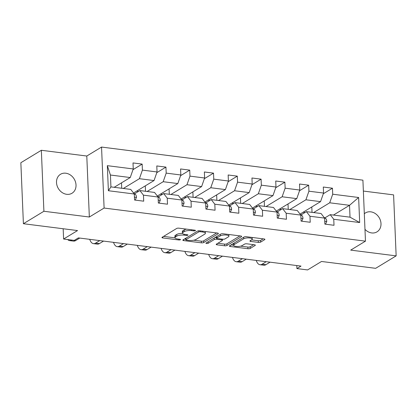 <?xml version="1.0" encoding="UTF-8"?>
<svg xmlns="http://www.w3.org/2000/svg" width="417" height="417" viewBox="0 0 417 417"><rect width="100%" height="100%" fill="white"/><g stroke="black" fill="none" stroke-linecap="round" stroke-linejoin="round"><path stroke-width="0.63" d="M195.323 230.664A1.188 0.365 177.6 0 0 195.469 230.481A1.188 0.365 177.6 0 0 194.838 230.189L178.935 228.172A1.699 0.521 177.6 0 0 176.636 228.474L162.15 237.273A1.699 0.521 177.6 0 0 161.947 237.534A1.699 0.521 177.6 0 0 162.844 237.951L178.747 239.963A1.188 0.365 177.6 0 0 180.358 239.754A1.188 0.365 177.6 0 0 180.498 239.572A1.188 0.365 177.6 0 0 179.873 239.28L177.814 239.019A5.442 1.663 177.6 0 1 174.952 237.685A5.442 1.663 177.6 0 1 175.599 236.851L176.808 236.116A5.442 1.663 177.6 0 1 184.173 235.157L186.227 235.417A1.188 0.365 177.6 0 0 187.843 235.209A1.188 0.365 177.6 0 0 187.984 235.026A1.188 0.365 177.6 0 0 187.358 234.735L185.299 234.474A5.442 1.663 177.6 0 1 182.438 233.139A5.442 1.663 177.6 0 1 183.084 232.305L184.293 231.571A5.442 1.663 177.6 0 1 191.653 230.611L193.712 230.872A1.188 0.365 177.6 0 0 195.323 230.664M364.969 229.329A11.087 9.237 58.7 0 0 371.677 232.936A11.087 9.237 58.7 0 0 376.994 231.862A11.087 9.237 58.7 0 0 380.455 220.525A11.087 9.237 58.7 0 0 370.796 211.836A11.087 9.237 58.7 0 0 365.48 212.905A11.087 9.237 58.7 0 0 364.317 213.77M65.818 173.217A11.087 9.237 58.7 0 0 60.501 174.285A11.087 9.237 58.7 0 0 57.046 185.622A11.087 9.237 58.7 0 0 66.704 194.312A11.087 9.237 58.7 0 0 72.016 193.243A11.087 9.237 58.7 0 0 75.477 181.906A11.087 9.237 58.7 0 0 65.818 173.217M258.352 242.397A1.699 0.521 177.6 0 0 260.656 242.095L264.722 239.629A1.699 0.521 177.6 0 0 264.925 239.368A1.699 0.521 177.6 0 0 264.029 238.951L246.369 236.715A1.699 0.521 177.6 0 0 244.065 237.012L229.579 245.811A1.699 0.521 177.6 0 0 229.376 246.072A1.699 0.521 177.6 0 0 230.273 246.489L247.933 248.725A1.699 0.521 177.6 0 0 250.236 248.428L255.141 245.446A1.699 0.521 177.6 0 0 255.345 245.186A1.699 0.521 177.6 0 0 254.453 244.769L246.895 243.809A1.699 0.521 177.6 0 0 244.591 244.112L242.157 245.587A4.551 1.392 177.6 0 1 237.07 246.473A4.551 1.392 177.6 0 1 233.609 245.274A4.551 1.392 177.6 0 1 234.151 244.576L243.684 238.779A4.551 1.392 177.6 0 1 248.772 237.893A4.551 1.392 177.6 0 1 252.233 239.097A4.551 1.392 177.6 0 1 251.696 239.796L250.106 240.76A1.699 0.521 177.6 0 0 249.903 241.021A1.699 0.521 177.6 0 0 250.794 241.438L258.352 242.397L258.285 240.75A1.699 0.521 177.6 0 0 260.589 240.447L263.221 238.847M43.905 211.263L89.342 217.017L86.788 156.031L41.346 150.276L43.905 211.263L23.404 223.715L77.541 230.57L63.603 239.035L74.273 240.39L78.375 237.898L301.006 266.093L296.909 268.584L307.579 269.935L321.517 261.469L375.654 268.324L396.15 255.871L393.596 194.885L363.369 191.054M89.342 217.017L104.104 208.052L365.469 241.151L350.707 250.117L396.15 255.871M218.169 233.734A1.699 0.521 177.6 0 0 218.372 233.473A1.699 0.521 177.6 0 0 217.481 233.056L199.816 230.82A1.699 0.521 177.6 0 0 197.517 231.117L183.032 239.916A1.699 0.521 177.6 0 0 182.828 240.176A1.699 0.521 177.6 0 0 183.72 240.593L201.385 242.83A1.699 0.521 177.6 0 0 203.684 242.532L218.169 233.734L218.148 233.228M223.09 233.765L240.755 236.001A1.699 0.521 177.6 0 1 241.646 236.418A1.699 0.521 177.6 0 1 241.448 236.679L226.957 245.483A1.699 0.521 177.6 0 1 224.659 245.78L217.101 244.821A1.699 0.521 177.6 0 1 216.204 244.404A1.699 0.521 177.6 0 1 216.407 244.143L222.282 240.578A1.699 0.521 177.6 0 0 222.485 240.317A1.699 0.521 177.6 0 0 221.589 239.895L216.574 239.264A1.699 0.521 177.6 0 0 214.275 239.561L208.156 243.278A1.188 0.365 177.6 0 1 206.827 243.507A1.188 0.365 177.6 0 1 205.92 243.194A1.188 0.365 177.6 0 1 206.061 243.012L220.791 234.067A1.699 0.521 177.6 0 1 223.09 233.765M23.404 223.715L20.85 162.729L41.346 150.276M104.104 208.052L101.545 147.065L362.91 180.165L365.469 241.151M323.316 193.749L332.458 188.197L323.305 187.035L323.561 193.05L308.919 191.2L308.669 185.184L299.521 184.022L299.771 190.043L285.134 188.187L284.879 182.172L275.731 181.009L275.981 187.03L261.344 185.174L261.094 179.159L251.941 177.996L252.196 184.017L237.554 182.161L237.304 176.146L228.156 174.989L228.407 181.004L213.77 179.148L213.514 173.133L204.366 171.976L204.617 177.991L189.98 176.136L189.73 170.12L180.577 168.963L180.832 174.978L166.19 173.123L165.94 167.108L156.792 165.95L157.042 171.966L142.405 170.11L142.15 164.095L133.002 162.938L133.252 168.953L107.331 165.669L108.384 190.725L110.927 186.894L130.75 189.407L134.305 194.009L134.555 200.024L143.709 201.182L143.453 195.166L139.898 190.564L154.535 192.419L158.095 197.022L158.345 203.037L167.493 204.194L167.243 198.179L163.688 193.577L178.325 195.432L181.88 200.03L182.135 206.05L191.283 207.207L191.028 201.192L187.473 196.589L202.115 198.445L205.67 203.043L205.92 209.063L215.073 210.22L214.818 204.205L211.263 199.602L225.899 201.458L229.459 206.055L229.71 212.076L238.858 213.233L238.607 207.218L235.052 202.615L249.689 204.471L253.244 209.068L253.5 215.083L262.647 216.246L262.392 210.231L258.837 205.628L273.479 207.478L277.034 212.081L277.284 218.096L286.437 219.259L286.182 213.238L282.627 208.641L297.264 210.491L300.824 215.094L301.074 221.109L310.222 222.271L309.972 216.251L306.417 211.654L321.054 213.504L324.608 218.107L324.864 224.122L334.012 225.284L333.756 219.264L330.201 214.666L350.025 217.174L349.529 205.305L329.706 202.798L313.626 212.566M332.458 188.197L332.709 194.213L358.63 197.496L359.683 222.548L333.756 219.264M324.608 218.107L309.972 216.251M300.824 215.094L286.182 213.238M277.034 212.081L262.392 210.231M253.244 209.068L238.607 207.218M229.459 206.055L214.818 204.205M205.67 203.043L191.028 201.192M181.88 200.03L167.243 198.179M158.095 197.022L143.453 195.166M134.305 194.009L108.384 190.725M289.836 209.553L305.916 199.785L320.558 201.64L300.047 214.093M301.053 214.906L306.417 211.654M320.558 201.64L323.561 193.05M305.916 199.785L308.919 191.2M266.046 206.54L282.132 196.772L296.768 198.628L276.262 211.08M277.269 211.893L282.627 208.641M296.768 198.628L299.771 190.043M282.132 196.772L285.134 188.187M242.261 203.527L258.342 193.759L272.979 195.615L252.473 208.073M253.479 208.886L258.837 205.628M272.979 195.615L275.981 187.03M258.342 193.759L261.344 185.174M218.472 200.514L234.552 190.746L249.194 192.602L228.683 205.06M229.689 205.873L235.052 202.615M249.194 192.602L252.196 184.017M234.552 190.746L237.554 182.161M194.682 197.502L210.767 187.733L225.404 189.589L204.898 202.047M205.904 202.86L211.263 199.602M225.404 189.589L228.407 181.004M210.767 187.733L213.77 179.148M170.897 194.489L186.978 184.721L201.614 186.576L181.108 199.034M182.114 199.847L187.473 196.589M201.614 186.576L204.617 177.991M186.978 184.721L189.98 176.136M147.107 191.476L163.188 181.708L177.83 183.563L157.318 196.021M158.324 196.834L163.688 193.577M177.83 183.563L180.832 174.978M163.188 181.708L166.19 173.123M123.317 188.463L139.403 178.695L154.04 180.551L133.534 193.008M134.54 193.822L139.898 190.564M154.04 180.551L157.042 171.966M139.403 178.695L142.405 170.11M107.331 165.669L110.427 175.025L130.25 177.538L114.169 187.306M130.25 177.538L133.252 168.953M86.788 156.031L101.545 147.065M296.779 265.556L296.909 268.584M63.17 228.751L63.603 239.035M110.427 175.025L110.927 186.894M333.449 215.073L349.529 205.305L358.63 197.496M324.843 217.919L330.201 214.666M359.683 222.548L350.025 217.174M329.706 202.798L332.709 194.213M121.728 188.265L121.498 182.855M133.013 169.646L142.15 164.095M145.512 191.278L145.288 185.867M156.802 172.659L165.94 167.108M136.635 191.122L138.574 191.367M169.302 194.291L169.073 188.88M180.587 175.672L189.73 170.12M160.425 194.134L162.364 194.379M193.092 197.298L192.862 191.893M204.377 178.685L213.514 173.133M184.21 197.147L186.149 197.392M216.876 200.311L216.652 194.906M228.167 181.697L237.304 176.146M208 200.16L209.939 200.405M240.666 203.324L240.437 197.919M251.951 184.71L261.094 179.159M231.789 203.173L233.728 203.418M264.456 206.337L264.227 200.931M275.741 187.723L284.879 182.172M255.574 206.186L257.513 206.431M288.241 209.35L288.017 203.944M299.526 190.736L308.669 185.184M279.364 209.198L281.303 209.443M312.031 212.362L311.801 206.957M303.154 212.211L305.093 212.456M186.545 229.136A5.442 1.663 177.6 0 0 184.22 229.923L184.293 231.571M182.438 233.139L182.365 231.487A5.442 1.663 177.6 0 1 183.016 230.653L184.22 229.923M182.516 233.4A5.442 1.663 177.6 0 0 176.735 234.469L176.808 236.116M174.952 237.685L174.885 236.038A5.442 1.663 177.6 0 1 175.531 235.198L176.735 234.469M163.579 236.403L174.984 237.852M193.707 240.218L201.312 241.182A1.699 0.521 177.6 0 0 203.616 240.885L216.673 232.952M184.46 239.05L185.841 239.222M200.337 231.711A1.188 0.365 177.6 0 0 198.727 231.92L186.008 239.645A1.188 0.365 177.6 0 0 185.867 239.827A1.188 0.365 177.6 0 0 186.493 240.119L188.666 240.395A5.442 1.663 177.6 0 0 196.032 239.436L204.721 234.156A5.442 1.663 177.6 0 0 205.367 233.322A5.442 1.663 177.6 0 0 202.506 231.988L200.337 231.711L200.301 230.877M205.367 233.322L205.3 231.675A5.442 1.663 177.6 0 0 205.268 231.508M239.947 235.902L226.89 243.83L226.957 245.483M217.836 243.278L224.591 244.133A1.699 0.521 177.6 0 0 226.89 243.83M216.788 237.648L216.506 237.612A1.699 0.521 177.6 0 0 214.823 237.69M228.38 236.872A4.551 1.392 177.6 0 0 228.923 236.173A4.551 1.392 177.6 0 0 225.456 234.974A4.551 1.392 177.6 0 0 220.369 235.86L217.012 237.898A1.699 0.521 177.6 0 0 216.809 238.159A1.699 0.521 177.6 0 0 217.705 238.576L222.72 239.212A1.699 0.521 177.6 0 0 225.018 238.915L228.38 236.872M228.923 236.173L228.85 234.526A4.551 1.392 177.6 0 0 228.85 234.495M251.534 239.895L258.285 240.75M252.165 237.45L252.233 239.097M233.603 243.366A4.551 1.392 177.6 0 0 233.541 243.622L233.609 245.274L231.008 244.946M240.609 246.16L247.865 247.078A1.699 0.521 177.6 0 0 250.164 246.781L253.645 244.664M135.223 200.108L136.463 197.33A4.592 2.121 -82.8 0 0 135.332 194.358L133.753 193.29M67.705 239.556A12.995 6 -82.8 0 0 69.67 240.619A12.995 6 -82.8 0 0 71.823 240.088L75.633 240.573L79.751 238.071M69.67 240.619L73.486 241.104A12.995 6 -82.8 0 0 75.633 240.573M159.013 203.121L160.253 200.342A4.592 2.121 -82.8 0 0 159.122 197.371L157.537 196.303M89.733 239.337A12.995 6 -82.8 0 0 93.46 243.632A12.995 6 -82.8 0 0 95.613 243.101L99.726 240.604M93.46 243.632L97.27 244.117A12.995 6 -82.8 0 0 99.423 243.585L103.541 241.083M182.797 206.134L184.038 203.355A4.592 2.121 -82.8 0 0 182.912 200.384L181.327 199.316M113.523 242.35A12.995 6 -82.8 0 0 117.25 246.645A12.995 6 -82.8 0 0 119.398 246.113L123.515 243.617M117.25 246.645L121.06 247.13A12.995 6 -82.8 0 0 123.213 246.598L127.326 244.096M206.587 209.146L207.828 206.368A4.592 2.121 -82.8 0 0 206.696 203.397L205.117 202.328M137.313 245.363A12.995 6 -82.8 0 0 141.035 249.658A12.995 6 -82.8 0 0 143.187 249.126L147.305 246.629M141.035 249.658L144.85 250.137A12.995 6 -82.8 0 0 146.998 249.611L151.116 247.109M230.377 212.159L231.617 209.381A4.592 2.121 -82.8 0 0 230.486 206.405L228.902 205.341M161.098 248.376A12.995 6 -82.8 0 0 164.824 252.671A12.995 6 -82.8 0 0 166.977 252.139L171.09 249.637M164.824 252.671L168.635 253.15A12.995 6 -82.8 0 0 170.788 252.624L174.905 250.122M254.162 215.172L255.402 212.394A4.592 2.121 -82.8 0 0 254.276 209.417L252.692 208.354M184.887 251.388A12.995 6 -82.8 0 0 188.614 255.684A12.995 6 -82.8 0 0 190.762 255.152L194.88 252.65M188.614 255.684L192.425 256.163A12.995 6 -82.8 0 0 194.577 255.637L198.69 253.135M277.951 218.185L279.192 215.407A4.592 2.121 -82.8 0 0 278.061 212.43L276.481 211.367M208.677 254.401A12.995 6 -82.8 0 0 212.399 258.696A12.995 6 -82.8 0 0 214.552 258.165L218.67 255.663M212.399 258.696L216.215 259.176A12.995 6 -82.8 0 0 218.362 258.649L222.48 256.147M301.741 221.198L302.982 218.419A4.592 2.121 -82.8 0 0 301.851 215.443L300.266 214.38M232.462 257.414A12.995 6 -82.8 0 0 236.189 261.709A12.995 6 -82.8 0 0 238.342 261.178L242.454 258.676M236.189 261.709L239.999 262.189A12.995 6 -82.8 0 0 242.152 261.662L246.27 259.16M325.526 224.205L326.766 221.432A4.592 2.121 -82.8 0 0 325.641 218.456L324.056 217.387M256.252 260.422A12.995 6 -82.8 0 0 259.979 264.722A12.995 6 -82.8 0 0 262.126 264.19L266.244 261.688M259.979 264.722L263.789 265.202A12.995 6 -82.8 0 0 265.942 264.67L270.054 262.173M191.622 229.783L191.653 230.611M183.016 230.653L183.084 232.305M186.196 234.589L186.227 235.417M184.132 234.26L184.173 235.157M175.531 235.198L175.599 236.851M178.711 239.134L178.747 239.963M162.797 236.882L162.844 237.951M193.681 230.043L193.712 230.872M203.616 240.885L203.684 242.532M201.312 241.182L201.385 242.83M183.678 239.525L183.72 240.593M198.68 230.81L198.727 231.92M185.946 238.143L186.008 239.645M202.474 231.154L202.506 231.988M241.422 236.178L241.448 236.679M224.591 244.133L224.659 245.78M217.054 243.752L217.101 244.821M221.557 239.066L221.589 239.895M216.506 237.612L216.574 239.264M214.213 238.06L214.275 239.561M208.093 241.777L208.156 243.278M220.306 234.359L220.369 235.86M216.949 236.397L217.012 237.898M250.753 240.369L250.794 241.438M243.622 237.283L243.684 238.779M234.088 243.075L234.151 244.576M255.121 244.941L255.141 245.446M250.164 246.781L250.236 248.428M247.865 247.078L247.933 248.725M230.226 245.42L230.273 246.489M264.701 239.123L264.722 239.629M260.589 240.447L260.656 242.095M134.436 197.158L136.427 197.408M134.316 194.228L135.332 194.358M158.225 200.17L160.217 200.421M95.613 243.101L99.423 243.585M158.1 197.241L159.122 197.371M182.015 203.183L184.006 203.433M119.398 246.113L123.213 246.598M181.89 200.254L182.912 200.384M205.8 206.196L207.791 206.446M143.187 249.126L146.998 249.611M205.68 203.267L206.696 203.397M229.59 209.204L231.581 209.459M166.977 252.139L170.788 252.624M229.465 206.279L230.486 206.405M253.38 212.217L255.371 212.472M190.762 255.152L194.577 255.637M253.255 209.292L254.276 209.417M277.164 215.229L279.155 215.485M214.552 258.165L218.362 258.649M277.044 212.305L278.061 212.43M300.954 218.242L302.945 218.498M238.342 261.178L242.152 261.662M300.829 215.313L301.851 215.443M324.744 221.255L326.735 221.51M262.126 264.19L265.942 264.67M324.619 218.326L325.641 218.456M185.8 238.232L185.867 239.827M222.438 239.176L222.485 240.317M216.741 236.528L216.809 238.159"/></g></svg>
